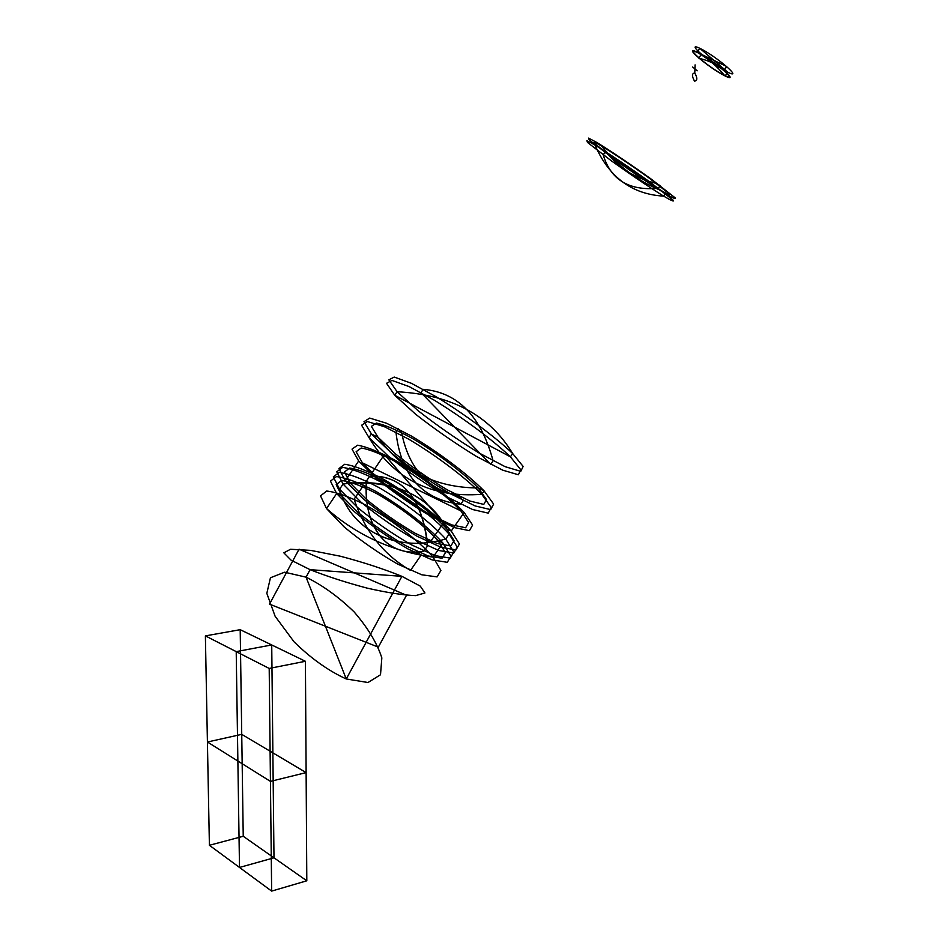 <?xml version="1.0" encoding="UTF-8"?>
<svg xmlns="http://www.w3.org/2000/svg" width="938" height="938" viewBox="0 0 938 938"><rect width="100%" height="100%" fill="white"/><g stroke="black" fill="none" stroke-linecap="round" stroke-linejoin="round"><path stroke-width="1.41" d="M694.495 81.137C697.426 80.774 697.532 78.053 694.788 72.976C691.845 73.316 691.74 76.037 694.495 81.137M697.169 70.796L692.701 67.044M694.788 72.988L695.081 64.874M596.791 142.459C610.427 150.76 632.388 165.545 651.687 179.428L675.09 197.777C676.146 199.454 672.898 198.082 665.37 193.662C650.175 184.2 632.74 172.451 613.089 158.405L589.181 139.879L588.63 138.121L596.791 142.459L595.02 145.062C608.633 153.386 630.582 168.183 649.893 182.042L673.332 200.322C674.387 201.963 671.162 200.58 663.658 196.136C648.475 186.65 631.063 174.89 611.4 160.867L587.469 142.412L586.883 140.677L595.02 145.062C608.938 177.212 631.813 194.236 663.658 196.136L665.37 193.662L661.208 190.555C638.391 181.386 618.412 166.483 601.293 145.824C613.218 153.082 632.318 165.944 649.108 178.021L669.591 194.06C670.553 195.561 667.762 194.389 661.208 190.555L615.387 159.659L594.528 143.491C592.828 141.497 595.091 142.271 601.293 145.824L596.791 142.459M660.164 185.665L656.494 183.461C636.081 178.537 619.995 168.852 608.234 154.418L604.904 152.413L603.228 154.887C610.732 179.862 629.105 190.977 658.359 188.268L660.164 185.665M397.114 391.744L418.067 410.692C437.354 425.746 457.638 439.816 478.931 452.913L505.16 466.69L520.766 471.345L523.146 466.456L512.676 453.546C494.607 436.381 465.166 414.549 436.51 396.962L411.36 383.29L394.218 377.053L388.848 379.855L397.114 391.744C451.096 394.628 489.613 415.229 512.676 453.546L510.401 456.818L394.746 395.261L415.651 414.256C434.904 429.323 455.188 443.381 476.481 456.454L502.733 470.173L518.386 474.757L520.813 469.786L510.401 456.818C492.38 439.605 462.962 417.762 434.294 400.209L409.12 386.585L391.955 380.418L386.526 383.302L394.746 395.261L397.114 391.744M493.095 460.828C480.971 416.073 457.685 392.248 423.214 389.34L420.986 392.612L490.644 464.333L493.095 460.828M371.413 433.954L391.134 452.749C409.472 467.417 428.936 480.924 449.501 493.271L475.097 505.934L490.68 509.615L493.634 504.081L484.125 490.926C467.206 473.796 438.984 452.562 411.196 435.924L386.655 423.284L369.701 418.067L363.991 421.678L371.413 433.954L368.974 437.577L388.649 456.407C406.963 471.087 426.415 484.594 446.98 496.906L472.588 509.51L488.229 513.133L491.219 507.517L481.78 494.303C464.896 477.125 436.709 455.88 408.909 439.289L384.357 426.696L367.356 421.549L361.599 425.231L368.974 437.577C393.983 479.236 431.586 498.148 481.78 494.303L484.125 490.926L478.192 487.924C435.701 487.83 402.332 470.97 378.073 437.331L395.59 453.98C411.805 466.936 429.006 478.872 447.168 489.788L469.856 501.033L483.774 504.398L486.529 499.567L478.192 487.924C463.184 472.693 437.964 453.699 413.154 438.867C397.313 430.132 385.026 424.867 376.302 423.073L371.366 426.38L378.073 437.331L371.413 433.954M463.266 500.622L459.362 496.308C427.892 489.46 408.651 468.203 401.616 432.535L398.251 428.818L395.953 432.195C401.054 475.976 422.651 499.989 460.757 504.234L463.266 500.622M358.656 461.015L376.724 478.755C393.597 492.438 411.583 504.937 430.683 516.228L454.613 527.648L469.434 530.662L472.611 525.092L464.158 512.488C448.716 496.225 422.522 476.328 396.54 461.027C379.902 452.081 366.91 446.805 357.554 445.21L352.02 449.126L358.656 461.015L345.29 480.795L363.123 498.758C379.878 512.5 397.806 524.963 416.906 536.126L440.942 547.253L455.985 549.903L459.421 543.958L451.225 531.049C436.029 514.552 409.965 494.607 383.959 479.494C367.274 470.688 354.189 465.623 344.703 464.275L338.911 468.578L345.29 480.795L350.32 483.176L366.547 499.497C381.731 511.949 397.993 523.24 415.3 533.37L437.143 543.501L450.873 545.975L454.098 540.628L446.711 528.903C432.91 513.872 409.085 495.639 385.33 481.839C370.111 473.819 358.199 469.223 349.616 468.05L344.434 472.025L350.32 483.176C396.727 480.748 428.854 495.991 446.711 528.903L451.225 531.049L464.158 512.488M362.385 462.833L379.233 479.365C394.945 492.098 411.676 503.718 429.44 514.235L451.741 524.893L465.623 527.754L468.648 522.607L460.816 510.858C446.429 495.674 421.901 477.043 397.583 462.727C382.036 454.367 369.912 449.466 361.224 448.012L356.123 451.717L362.385 462.833L460.816 510.858M441.399 520.449L386.257 456.677M443.522 522.9L429.792 542.668L426.989 539.315C420.928 498.406 403.352 477.313 374.239 476.035L371.811 473.115L384.416 454.543M343.085 484.055L360.884 502.041C377.615 515.806 395.531 528.258 414.643 539.397L438.703 550.477L453.769 553.068L457.252 547.065L449.103 534.109C433.942 517.565 407.901 497.621 381.883 482.531C365.199 473.749 352.102 468.719 342.593 467.417L336.754 471.779L343.085 484.055C392.33 476.527 434.763 498.277 449.103 534.109L445.702 538.975C399.365 552.845 351.715 532.643 339.579 489.237L357.308 507.294C374.016 521.071 391.92 533.511 411.032 544.626L435.115 555.624L450.24 558.11L453.793 552.013L445.702 538.975C430.612 522.372 404.606 502.416 378.589 487.373C361.892 478.638 348.772 473.655 339.216 472.424L333.318 476.879L339.579 489.237L343.085 484.055M427.529 545.916C422.405 498.43 403.141 475.179 369.736 476.176L366.43 481.042C362.912 525.784 386.667 558.544 423.929 551.098L427.529 545.916M336.66 493.552L354.341 511.656C371.026 525.444 388.918 537.873 408.03 548.965L432.137 559.904L447.309 562.308L450.908 556.128L442.888 543.02C427.845 526.37 401.863 506.403 375.845 491.395C359.137 482.695 345.993 477.759 336.414 476.586L330.457 481.124L336.66 493.552L326.518 508.56L344.023 526.816C360.614 540.651 378.471 553.068 397.583 564.055L421.772 574.783L437.108 576.905L440.907 570.445L433.075 557.113C418.207 540.276 392.33 520.285 366.301 505.406C349.557 496.823 336.343 492.04 326.659 491.043L320.526 495.874L326.518 508.56C357.249 535.504 392.776 551.685 433.075 557.113L442.888 543.02L438.198 540.839C396.809 550.149 355.936 532.643 341.889 495.991L357.917 512.359C372.984 524.811 389.153 536.044 406.4 546.057L428.22 555.988L442.033 558.239L445.398 552.693L438.198 540.839C424.574 525.726 400.913 507.528 377.228 493.88C362.033 485.978 350.12 481.511 341.479 480.491L336.179 484.676L341.889 495.991L336.66 493.552M420.928 555.413L418.067 551.907C386.01 554.897 365.468 526.922 366.16 488.159L363.674 485.098L354.107 499.192C364.8 531.084 383.595 554.827 410.516 570.41L420.928 555.413M401.91 576.331L420.306 586.144L424.937 592.968L415.651 595.618C403.199 595.161 387.007 592.652 367.075 588.103C346.485 582.65 327.491 576.507 310.091 569.671L291.061 560.162L283.839 552.834L290.546 549.258L310.595 550.371L340.26 556.199C362.971 562.167 383.513 568.874 401.91 576.331L310.091 569.671L306.058 577.163L346.263 678.971L367.989 682.512L380.511 674.762L381.836 657.89C377.123 643.222 367.895 627.909 354.165 611.963C338.747 596.978 322.707 585.371 306.058 577.163L284.577 572.203L270.437 577.773L266.826 593.344L275.115 616.254L294.051 641.827C310.947 658.394 328.359 670.776 346.263 678.971L401.91 576.331M406.494 595.267L299.058 549.199L269.499 604.131L378.342 647.138L406.494 595.267M243.235 836.274L240.198 629.679L305.413 661.278L306.808 880.794L243.235 836.274L209.397 845.29L205.387 635.894L269.194 668.442L271.645 891.1L209.397 845.29M273.99 857.813L271.727 644.957L236.212 651.617L239.495 867.451L273.99 857.813M306.128 772.607L241.746 734.36L207.415 742.017L270.437 781.389L306.128 772.607M306.808 880.794L271.645 891.1M240.198 629.679L205.387 635.894M305.413 661.278L269.194 668.442M697.122 52.118C713.243 59.833 741.724 84.197 725.168 75.978C709.48 68.38 681.305 44.543 697.122 52.118L699.783 48.284C715.952 55.952 744.385 80.398 727.782 72.238C712.048 64.687 683.908 40.756 699.783 48.284L727.782 72.238L725.168 75.978L724.476 75.392C716.972 66.211 708.096 58.648 697.837 52.727C713.15 60.055 740.188 83.189 724.476 75.392C709.562 68.169 682.794 45.505 697.837 52.727L697.122 52.118M724.066 70.35L723.421 70.045C716.456 64.312 708.448 60.431 699.385 58.402L698.775 58.097L701.366 54.345L726.739 66.528L724.066 70.35"/></g></svg>
